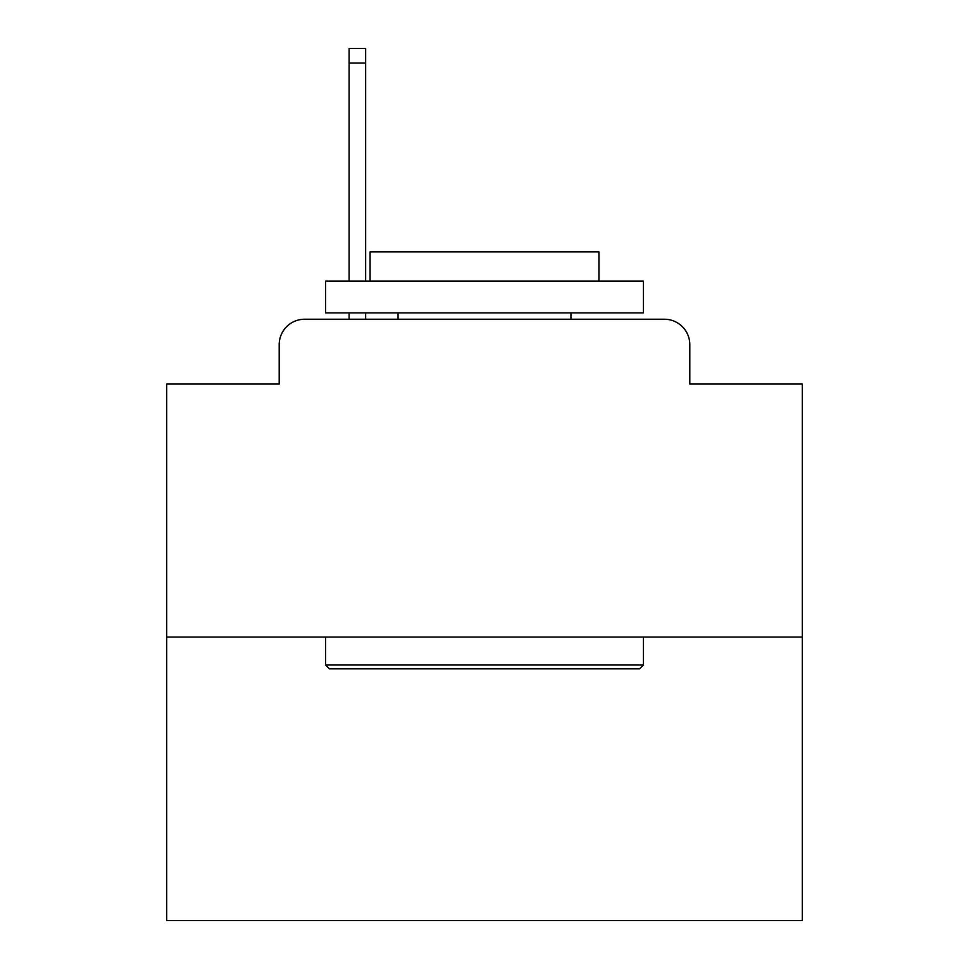 <?xml version="1.0" encoding="UTF-8"?>
<svg xmlns="http://www.w3.org/2000/svg" width="969" height="969" viewBox="0 0 969 969"><rect width="100%" height="100%" fill="white"/><g stroke="black" fill="none" stroke-linecap="round" stroke-linejoin="round"><path stroke-width="1.45" d="M279.193 344.661L279.193 384.063L279.193 344.661A25.424 25.424 0 0 1 304.617 319.237L349.106 319.237L349.106 312.878M802.32 637.057L166.68 637.057L166.68 920.55L802.32 920.55L802.32 384.063L689.807 384.063L689.807 344.661A25.424 25.424 0 0 0 664.383 319.237L304.617 319.237M166.68 637.057L166.68 384.063L279.193 384.063M365.64 312.878L365.64 319.237L385.335 319.237M583.665 319.237L664.383 319.237M689.807 384.063L689.807 344.661M639.601 668.84L329.399 668.84L325.584 665.025L643.416 665.025L639.601 668.84M325.584 281.095L643.416 281.095L643.416 312.878L325.584 312.878L325.584 281.095M598.915 281.095L598.915 251.855L370.085 251.855L370.085 281.095M325.584 637.057L325.584 665.025M643.416 637.057L643.416 665.025M398.053 312.878L398.053 319.237M570.947 312.878L570.947 319.237M349.106 281.095L349.106 48.45L365.64 48.45L365.64 281.095M349.106 63.07L365.64 63.07"/></g></svg>
